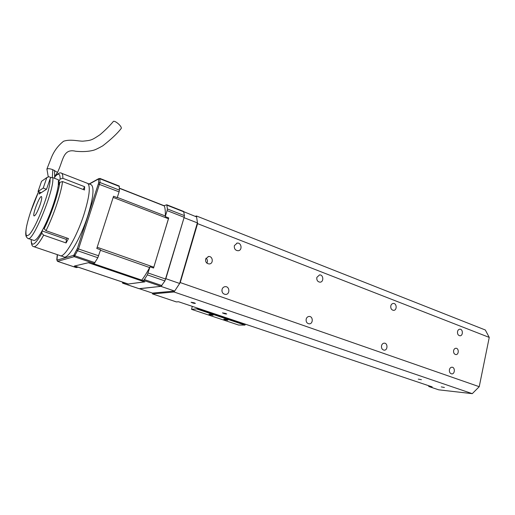 <?xml version="1.0" encoding="UTF-8"?>
<svg xmlns="http://www.w3.org/2000/svg" width="515" height="515" viewBox="0 0 515 515"><rect width="100%" height="100%" fill="white"/><g stroke="black" fill="none" stroke-linecap="round" stroke-linejoin="round"><path stroke-width="0.77" d="M99.897 178.415L100.007 182.529L119.435 190.151L119.087 191.85L117.233 197.663L113.551 196.234L96.794 248.468L100.573 249.794L97.837 257.738L94.206 263.513L92.443 263.918L88.689 262.637L74.327 266.062L77.894 267.259L76.188 267.562M119.171 186.018L119.435 190.151M183.649 211.446L184.422 215.618L184.164 217.285L164.922 280.939L161.047 286.346L139.102 288.677M144.374 279.581L143.518 280.36L141.355 280.656C144.258 276.928 147.142 272.306 150.019 266.796L147.335 274.856L144.374 279.581L161.922 285.587M127.997 283.939L124.669 282.935L122.628 283.173L122.377 282.046M74.675 265.985L128.087 283.939M144.754 281.814L128.293 284.01M97.181 247.258L153.805 267.195L153.509 268.025M168.675 217.922L153.805 267.195M128.023 284.061L144.876 281.853L141.355 280.656M150.019 266.796L153.554 268.038L168.727 217.942L165.276 216.603L167.098 210.609L184.164 217.285M165.276 216.603C165.521 211.903 165.18 208.24 164.259 205.607L166.802 204.796L167.375 208.936L167.098 210.609M192.275 306.361L191.548 309.348L197.567 308.807L245.179 324.772L245.346 324.173M245.179 324.772L244.94 325.094L197.335 309.142M191.548 309.348L238.58 325.036L244.94 325.094M197.741 308.189L197.567 308.807M210.146 314.807L208.961 314.259C210.088 314.195 211.459 314.549 213.062 315.322L210.146 314.807M224.901 319.738L223.768 319.216C224.888 319.152 226.24 319.5 227.83 320.259L224.901 319.738M457.526 331.557C457.925 330.057 458.723 329.272 459.934 329.194C463.159 329.085 463.159 336.018 459.934 335.786C458.099 335.387 457.294 333.978 457.526 331.557M194.11 302.775L195.404 303.387C194.226 303.49 192.771 303.11 191.052 302.254L194.11 302.775M221.907 290.447L221.965 291.213M206.045 258.118C207.564 259.599 207.848 261.279 206.901 263.171M205.659 259.013L208.511 256.515C212.901 255.878 213.77 263.725 209.335 263.957C206.534 263.674 205.311 262.032 205.659 259.013M453.612 350.56C454.005 349.08 454.803 348.314 455.994 348.262C459.097 348.23 458.949 354.874 455.852 354.584C454.133 354.178 453.387 352.839 453.612 350.56M222.062 289.346C222.609 287.718 223.665 286.823 225.235 286.655C229.793 286.237 230.192 294.451 225.615 294.445C222.866 294.059 221.688 292.359 222.062 289.346M234.37 245.642L237.164 243.106C241.567 242.391 242.629 250.438 238.168 250.741C235.304 250.483 234.035 248.777 234.37 245.642M306.187 319.068C306.702 317.427 307.7 316.551 309.193 316.448C313.262 316.274 313.262 324.051 309.193 323.838C306.856 323.401 305.852 321.811 306.187 319.068M316.841 277.392L319.551 274.907C323.517 274.495 324.025 282.143 320.034 282.175C317.607 281.827 316.538 280.231 316.841 277.392M381.538 345.694C382.014 344.059 382.948 343.209 384.344 343.151C387.988 343.112 387.782 350.496 384.139 350.168C382.117 349.717 381.248 348.23 381.538 345.694M390.808 305.871C391.239 304.365 392.095 303.554 393.376 303.444C396.949 303.219 397.142 310.494 393.557 310.358C391.464 309.972 390.544 308.479 390.808 305.871M449.421 369.68C449.859 368.071 450.722 367.247 452.022 367.208C455.305 367.253 454.99 374.276 451.719 373.896C449.943 373.446 449.177 372.042 449.421 369.68M152.446 293.093L174.636 291.059L160.892 286.366L139.449 288.728L152.446 293.093L152.485 293.911L176.33 301.906L178.615 301.771L432.182 386.887L428.828 386.52L438.69 389.823L472.268 393.66L479.227 386.694L180.244 282.574L197.573 223.639L196.46 215.978L195.41 216.287M479.227 386.694L489.25 337.409L197.573 223.639M472.268 393.66L174.038 291.992L180.244 282.574M428.828 386.52L428.461 385.638M489.25 337.409L485.31 329.986L196.46 215.978M225.531 313.41L226.716 313.97C225.557 314.066 224.134 313.699 222.461 312.882L225.531 313.41M421.425 379.697L418.283 379.13L421.425 379.697M444.413 387.473L441.258 386.9L444.413 387.473M152.485 293.911L174.038 291.992M197.445 222.911L184.048 217.684L165.849 278.679L179.638 283.469L197.432 222.66M183.926 211.762L196.601 216.931M120.883 128.872L121.212 128.493C122.325 126.259 113.757 119.248 113.055 121.823C109.38 126.136 105.034 130.43 100.026 134.705C91.348 140.505 91.084 140.338 82.748 141.181C77.932 141.142 70.291 138.999 63.596 141.232C57.744 145.822 53.502 151.738 50.856 158.974L46.994 168.804M46.871 169.184C47.728 168.379 49.704 168.547 52.813 169.68L57.493 172.428L57.281 172.866M59.746 182.49L58.601 182.053L60.113 179.091L62.824 178.299L84.64 186.72L84.492 189.984L62.547 181.557L59.817 182.355L58.292 185.323L58.44 179.799L52.691 177.591C55.227 188.001 32.213 244.052 27.829 238.361C26.181 236.939 24.643 236.301 26.812 225.28M43.344 228.493L44.399 226.452L44.142 228.776L45.996 230.681L68.469 238.574L66.081 242.958L66.338 239.417L42.076 230.92L43.344 228.493C50.316 215.199 57.654 193.402 58.433 183.829M31.183 239.514C31.306 247.355 34.846 245.269 41.812 233.25L43.659 235.149L66.081 242.958M90.769 184.608L91.4 184.853C94.406 187.936 93.17 198.365 87.692 216.12C80.379 239.024 67.594 260.204 63.66 256.798L60.596 255.755M52.691 177.591C51.384 177.321 50.496 177.791 50.032 179.001L46.543 189.237L39.108 194.039L39.758 192.147M41.812 233.25L42.076 230.92M83.166 189.475L84.64 186.72M46.807 177.604L41.535 181.306L38.033 191.509L43.234 188.065L46.807 177.604L48.848 176.735L51.217 177.643M43.234 188.065L46.479 189.282M28.28 238.516L33.61 240.344C35.419 241.207 38.593 237.389 43.131 228.892M58.459 183.533L58.601 182.053M66.338 239.417L67.066 238.078M40.048 204.938C37.441 212.013 35.451 215.682 34.067 215.946C32.091 215.103 39.861 194.94 41.515 196.633C42.095 197.419 41.606 200.187 40.048 204.938M38.033 191.509L41.206 192.687M54.667 178.351L54.545 170.375M52.324 177.495L52.813 169.68M143.518 280.36L161.047 286.346M89.378 184.067L98.507 178.995L98.655 182.889L100.007 182.529L78.576 248.829L74.199 256.676L94.206 263.513M98.655 182.889L77.34 248.578L74.051 254.822L74.952 255.82L94.985 262.676M147.335 274.856L164.922 280.939M148.14 272.989L165.721 279.091M74.051 254.822L73.548 255.395L74.199 256.676L57.577 261.317L76.349 267.62M73.548 255.395L56.965 260.127L57.41 261.24M122.77 283.192L139.314 288.748M88.38 262.714L144.58 281.872M93.55 263.661L141.767 280.121M100.419 250.277L149.627 267.549M113.171 197.419L168.469 218.766M117.311 197.406L165.302 215.972M119.454 188.336L164.388 206M98.732 179.246L100.077 178.821L119.377 186.436M76.793 249.884L77.752 250.792L97.837 257.738M77.34 248.578L98.655 255.801M98.397 184.029L119.087 191.85M167.375 208.936L184.422 215.618M167.014 205.208L183.958 211.884M56.965 260.127L57.442 254.687M57.146 255.871L56.785 259.837M57.468 261.305L56.817 259.772M57.114 255.936L57.423 254.745M98.507 178.995L99.949 178.435L119.229 186.037M87.125 183.192L87.75 183.437C90.679 186.494 89.391 196.923 83.874 214.71C76.516 237.66 63.789 258.916 59.946 255.537L34.042 246.743M62.824 178.299C62.914 175.564 62.54 173.909 61.723 173.323L61.304 173.137M45.996 230.681C53.605 215.605 61.24 192.835 62.547 181.557M31.158 239.501C31.248 244.039 32.027 246.389 33.481 246.556C35.432 247.554 38.825 243.756 43.659 235.149M60.113 179.091C60.178 173.336 58.356 172.686 54.648 177.134M44.142 228.776C51.307 214.498 58.504 193.08 59.817 182.355M50.032 179.001C51.217 188.323 36.082 228.448 28.937 234.879L26.696 235.902C25.834 234.846 25.705 232.188 26.297 227.933C28.061 218.366 33.121 203.502 38.593 191.715L30.237 212.901M76.233 267.6L57.519 261.324M139.166 288.722L122.692 283.192M128.151 283.99L74.63 265.991M164.324 205.794L119.454 188.155M89.121 183.964L98.764 178.608M183.726 211.472L166.802 204.796M208.511 256.515L208.066 256.592M236.713 243.196L237.164 243.106M121.212 128.493C117.246 133.578 111.086 139.365 102.73 145.854C98.133 148.417 95.05 149.884 93.472 150.264C88.541 151.571 82.638 151.906 75.75 151.262C62.766 148.146 63.377 160.654 57.493 172.428M91.4 184.853L61.723 173.323C60.197 172.107 57.835 173.343 54.648 177.038M57.506 172.506L54.983 175.898L54.629 175.57M46.968 169.377L48.281 176.973"/></g></svg>

